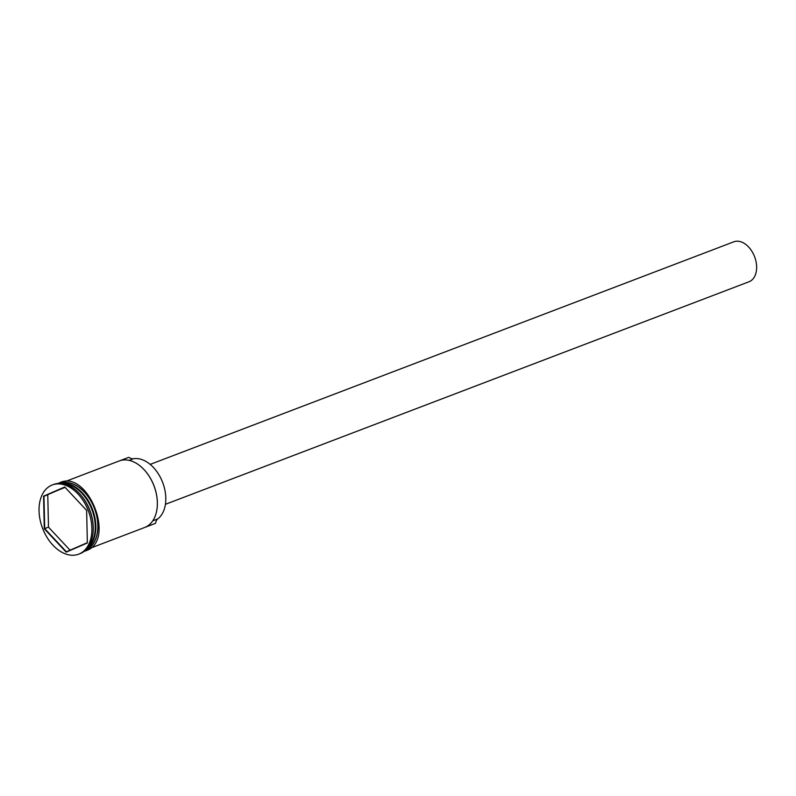 <?xml version="1.0" encoding="UTF-8"?>
<svg xmlns="http://www.w3.org/2000/svg" width="796" height="796" viewBox="0 0 796 796"><rect width="100%" height="100%" fill="white"/><g stroke="black" fill="none" stroke-linecap="round" stroke-linejoin="round"><path stroke-width="1.19" d="M90.555 548.116L154.633 523.678A35.611 23.552 -110.9 0 0 155.28 523.42L145.29 527.221A35.611 23.552 -110.9 0 0 157.349 502.515A35.611 23.552 -110.9 0 0 145.369 471.113A35.611 23.552 -110.9 0 0 119.271 460.934L65.172 481.57M155.28 523.42L155.767 522.604A8.547 5.652 69.1 0 1 157.737 518.952A32.905 21.761 69.1 0 0 162.314 481.59A32.905 21.761 69.1 0 0 133.41 458.745A8.547 5.652 69.1 0 1 129.519 457.64L128.604 457.392L119.927 460.705M733.395 241.984A21.373 14.129 69.1 0 1 733.783 241.825A21.373 14.129 69.1 0 1 754.489 256.451A21.373 14.129 69.1 0 1 749.394 281.595A21.373 14.129 69.1 0 1 749.006 281.754L165.419 504.316M87.301 548.325A35.611 23.552 -110.9 0 0 91.858 509.5A35.611 23.552 -110.9 0 0 62.605 483.58M86.664 549.061A35.611 23.552 -110.9 0 0 92.455 509.271A35.611 23.552 -110.9 0 0 61.64 483.451M78.655 554.175L80.058 553.648A37.034 24.497 -110.9 0 0 80.734 553.369A37.034 24.497 -110.9 0 0 93.261 527.678A37.034 24.497 -110.9 0 0 80.804 495.012A37.034 24.497 -110.9 0 0 53.66 484.436L52.267 484.963A37.034 24.497 -110.9 0 0 51.591 485.242A37.034 24.497 -110.9 0 0 42.775 528.813A37.034 24.497 -110.9 0 0 78.655 554.175A37.034 24.497 -110.9 0 0 79.331 553.907A37.034 24.497 -110.9 0 0 88.147 510.335A37.034 24.497 -110.9 0 0 52.267 484.963M145.459 471.222A35.044 23.174 69.1 0 1 145.549 471.322A35.044 23.174 69.1 0 1 157.339 502.236A35.044 23.174 69.1 0 1 157.339 502.375M87.361 542.971L66.187 552.155L44.287 528.753L43.571 496.167L64.735 486.983L86.635 510.395L87.361 542.971L86.635 510.405L64.944 487.222L43.969 496.316L44.695 528.594L66.376 551.777L87.351 542.683M93.261 527.678L93.251 526.962A35.611 23.552 -110.9 0 0 81.272 495.55L80.804 495.012M85.868 549.877A35.611 23.552 -110.9 0 0 94.455 508.515A35.611 23.552 -110.9 0 0 60.506 483.371M65.073 487.361L43.571 496.167M47.77 494.863L48.486 527.141L44.287 528.753M48.486 527.141L70.038 550.185M83.311 494.843A35.332 23.363 69.1 0 1 95.241 526.126M91.062 543.887A35.332 23.363 -110.9 0 0 92.087 509.42A35.332 23.363 -110.9 0 0 68.366 484.386M85.58 550.165A35.76 23.641 -110.9 0 0 85.839 550.046A35.76 23.641 -110.9 0 0 94.465 508.276A35.76 23.641 -110.9 0 0 60.098 483.351M157.737 518.952L152.732 520.853M133.41 458.745L129.171 460.367M58.257 483.401L59.272 482.913C87.391 468.436 116.286 539.957 86.625 550.514L84.167 551.349M733.783 241.825L150.185 464.386"/></g></svg>
